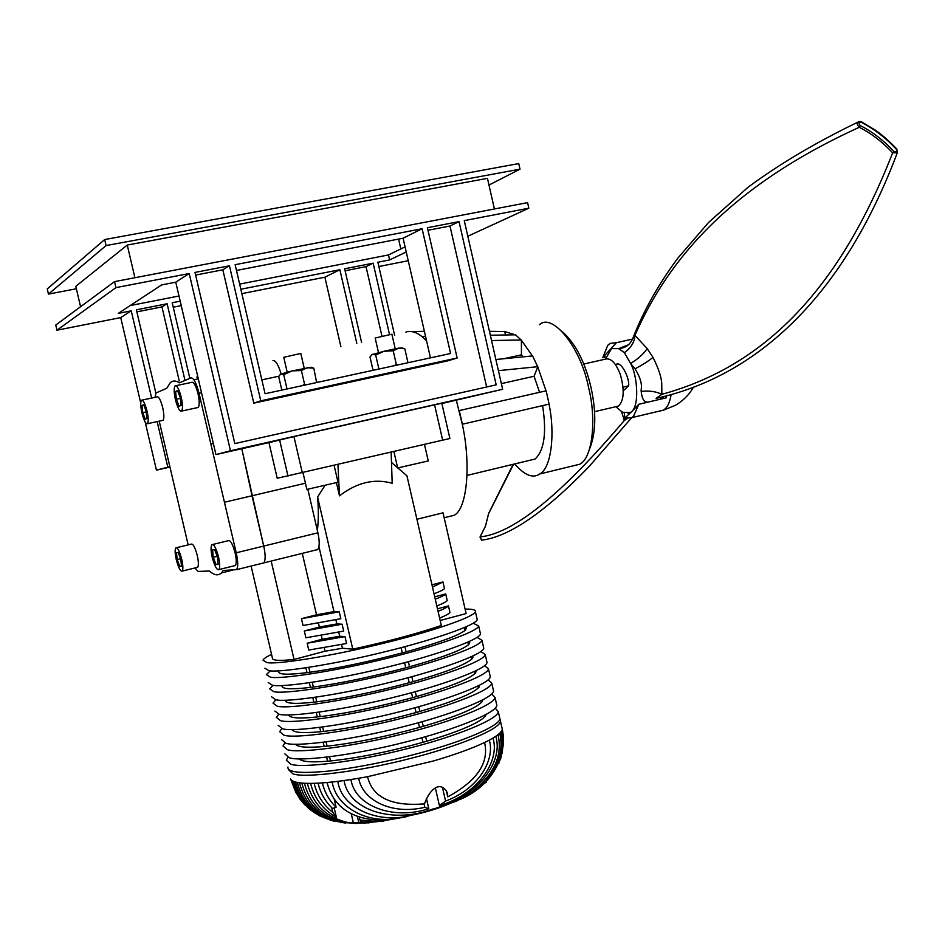 <?xml version="1.0" encoding="UTF-8"?>
<svg xmlns="http://www.w3.org/2000/svg" width="945" height="945" viewBox="0 0 945 945"><rect width="100%" height="100%" fill="white"/><g stroke="black" fill="none" stroke-linecap="round" stroke-linejoin="round"><path stroke-width="1.42" d="M488.978 185.043L520.01 169.167L518.746 163.579L104.682 239.558L47.25 288.934L48.467 294.096L76.368 288.757M520.01 169.167L106.088 245.57L48.467 294.096M106.088 245.57L104.682 239.558M494.4 208.975L487.455 178.345L127.268 245.05L75.789 286.323L80.573 306.712M134.911 277.724L127.268 245.05M467.822 236.226L528.834 208.195L527.582 202.632L114.534 281.622L55.755 325.056L56.96 330.207L120.724 317.591L140.734 403.031M378.851 266.525L408.24 260.714M145.199 422.108L156.445 470.137L169.391 467.208M340.897 346.732L324.879 277.204L339.869 269.727L240.833 289.241M173.242 307.208L181.227 305.625M241.849 293.635L324.879 277.204M422.108 228.725L235.14 264.695L265.061 393.734L450.588 353.489L422.108 228.725L403.09 238.211L236.474 270.447M195.627 275.066L222.843 269.809L229.446 265.793L195.013 272.42L234.832 443.595L496.184 384.851L459.034 221.626L449.974 226.009L427.99 230.249M459.034 221.626L427.412 227.71L457.144 358.001L448.072 360.777L253.792 403.161L222.843 269.809M136.871 311.862L161.961 306.901L167.123 303.758L184.83 379.713M155.878 393.155L136.387 309.818L167.123 303.758M361.569 342.373L344.653 268.782L373.145 263.171L366.01 266.632L345.102 270.754M189.839 378.354L172.203 302.754L180.2 301.183M56.96 330.207L115.94 287.623L189.224 273.53L175.77 282.189L161.63 284.917L118.314 313.374L131.237 310.834L151.637 398.058M120.724 317.591L131.237 310.834M528.834 208.195L464.267 220.622L502.645 389.293L441.882 403.515M394.644 335.38L377.87 262.237L389.635 259.922L406.244 251.996M175.77 282.189L215.933 454.58L270.943 442.142M430.459 357.86L403.09 238.211M115.94 287.623L114.534 281.622M189.224 273.53L230.474 450.777L502.645 389.293M229.446 265.793L260.761 400.822L457.144 358.001M486.651 387.001L449.974 226.009M260.761 400.822L253.792 403.161M230.474 450.777L215.933 454.58M239.64 284.114L388.489 254.937L405.074 246.893M388.489 254.937L389.635 259.922M130.197 305.566L178.983 296.009M157.142 421.588L167.808 467.173L169.32 466.83M389.494 334.447L373.145 263.171M356.808 343.378L339.869 269.727M161.961 306.901L179.231 380.894M381.934 336.054L366.01 266.632M156.445 470.137L167.808 467.173M398.577 239.085L400.834 248.948M262.249 563.291L263.891 562.877C265.616 560.208 265.557 554.609 263.714 546.068L241.802 448.733L252.02 495.771L224.437 502.244L199.029 393.274C196.359 383.056 193.678 377.917 191.008 377.858L179.432 382.831C175.817 380.445 172.734 380.433 170.183 382.808L166.84 388.241L156.055 392.955L155.004 397.349M194.304 380.374L194.776 379.583L194.304 380.374M196.761 377.185L197.729 376.441L196.761 377.185M316.823 549.931L317.721 549.553C319.634 546.848 319.705 541.272 317.898 532.815L307.834 489.309M281.067 373.818C278.35 364.711 275.656 360.305 272.987 360.6M258.824 564.13L252.941 565.594M449.891 438.515L441.811 403.22L293.93 436.578L268.971 442.662L277.228 478.253L449.879 438.504M445.284 517.494L454.321 515.249C467.421 508.221 471 463.393 462.294 424.246L456.317 400.255M426.561 340.826L422.049 336.633C417.04 332.652 412.41 330.963 408.157 331.577L424.388 331.329M305.436 483.214L252.02 495.771L263.714 546.068C265.557 554.609 265.616 560.208 263.891 562.877L317.721 549.553M317.355 530.488C318.548 521.215 318.63 510.064 317.591 497.035L324.856 485.588M341.594 644.49L342.468 648.246L324.974 651.223L324.159 647.715M338.735 632.111L339.692 636.233L322.198 639.269L321.3 635.383M335.865 619.719L336.845 623.936L319.363 627.031L318.43 623.038M318.961 546.718L333.987 611.628L316.528 614.793L302.282 553.368M251.11 566.043L272.396 658.003C271.971 660.543 279.188 661.028 294.049 659.468L271.18 561.07M294.049 659.468L324.974 651.223M307.16 643.238L344.972 636.599L346.567 643.486L308.743 650.054L307.16 643.238L322.198 639.269M304.314 630.976L342.102 624.208L343.696 631.095L305.896 637.792L304.314 630.976L319.363 627.031M301.467 618.703L339.231 611.805L340.826 618.691L303.05 625.519L301.467 618.703L316.528 614.793M339.231 611.805L333.987 611.628M432.479 587.046L442.957 581.966L431.971 584.825M342.102 624.208L336.845 623.936M344.972 636.599L339.692 636.233M342.468 648.246L352.78 649.168L317.591 497.035M337.944 464.668L339.479 495.853C356.844 482.47 374.421 478.276 392.199 483.273L391.147 452.265M339.479 495.853L336.455 482.753M352.78 649.168C387.958 641.49 417.466 633.587 441.303 625.472L406.929 475.772L397.88 467.976M397.621 467.751L391.49 462.436M443.607 515.285L443.04 512.828L416.922 519.266M462.388 424.222L459.27 410.567L546.127 390.817L549.139 404.106L462.294 424.246M514.741 463.936C524.522 475.323 532.885 478.666 539.808 473.965C551.183 468.212 555.353 434.05 549.021 404.129M571.524 466.239L579.734 464.231C592.515 458.301 596.661 419.273 588.688 388.041C580.974 347.276 552.14 312.275 539.418 324.749M505.516 334.967L504.736 331.553L515.119 334.802M523.105 356.844L521.427 354.847L521.416 340.259L532.437 355.946M539.571 392.305L534.079 376.264L537.764 366.861L546.009 390.84M542.595 405.629C546.789 432.727 544.273 450.529 535.071 459.034L528.881 460.534M521.427 354.847L503.815 358.722M534.079 376.264L501.358 383.623M504.736 331.553L489.451 331.282M405.889 332.144L408.098 331.341M425.534 336.349L422.049 336.633M521.416 340.259L515.509 334.802L490.349 335.239M426.538 340.72L422.049 336.408M521.416 339.987L491.554 340.543M537.764 366.861L532.602 355.922L495.865 359.502M537.835 366.684L498.405 370.653M589.326 449.666C595.976 433.436 596.531 412.717 591.015 387.497C585.144 362.301 575.694 343.779 562.653 331.967M500.094 719.535L500.46 721.165C500.295 729.434 456.069 747.058 410.236 758.492C359.632 771.734 303.097 778.42 292.867 773.766L288.544 769.679M495.239 708.183L498.287 711.656C498.062 719.677 453.777 737.088 407.933 748.487C357.305 761.694 300.805 768.557 290.623 764.115L286.335 760.182L287.918 757.288M485.494 715.932L484.903 716.593C478.453 723.291 459.046 731.513 426.715 741.223L422.947 742.309C388.797 751.818 357.99 758.02 330.514 760.938L327.572 761.209C311.413 762.532 301.916 761.753 299.081 758.87M486.037 714.574L485.47 715.826M466.239 627.634L465.141 630.374C458.337 635.619 438.669 642.777 406.126 651.861L402.334 652.889C368.018 661.925 337.223 668.387 309.913 672.261L307.007 672.639C287.894 674.978 278.432 674.635 278.645 671.623L278.468 670.867M465.129 627.267L465.72 629.819M469.5 641.856L468.436 644.762C461.692 650.243 442.071 657.59 409.563 666.78L405.771 667.808C371.491 676.927 340.684 683.341 313.35 687.062L310.433 687.417C291.296 689.614 281.811 689.118 281.976 685.905L281.893 685.55M468.496 641.903L469.015 644.183M472.772 656.102L472.335 658.5M476.221 670.666L475.618 672.84M479.564 685.279L478.902 687.18M482.836 699.914L482.186 701.509M464.491 627.539L465.141 630.374M404.921 646.64L406.126 651.861M467.858 642.187L468.436 644.762M408.382 661.665L409.563 666.78M471.212 656.834L471.732 659.137C465.046 664.878 445.473 672.391 412.989 681.688L409.209 682.727C374.952 691.929 344.145 698.296 316.788 701.851L313.87 702.194C294.816 704.249 285.296 703.588 285.284 700.233M411.843 676.679L412.989 681.688M474.567 671.47L475.028 673.513C468.401 679.49 448.863 687.18 416.426 696.583L412.646 697.634C378.425 706.907 347.606 713.239 320.225 716.629L317.296 716.96C299.033 718.802 289.465 718.117 288.591 714.904M415.292 691.681L416.426 696.583M477.91 686.094L478.324 687.877C471.756 694.102 452.265 701.958 419.852 711.467L416.083 712.542C381.886 721.885 351.067 728.17 323.651 731.406L320.721 731.713C303.203 733.379 293.635 732.659 292.005 729.564M418.753 706.671L419.852 711.467M481.265 700.717L481.619 702.241C475.099 708.703 455.655 716.735 423.277 726.351L419.509 727.426C385.336 736.852 354.529 743.101 327.088 746.172L324.147 746.467C307.326 747.956 297.781 747.2 295.501 744.223M422.202 721.661L423.277 726.351M484.62 715.33L484.903 716.593M425.652 736.639L426.715 741.223M401.129 647.644L402.334 652.889M308.791 667.406L309.913 672.261M404.59 662.681L405.771 667.808M312.263 682.337L313.35 687.062M408.051 677.695L409.209 682.727M315.724 697.256L316.788 701.851M411.512 692.709L412.646 697.634M319.186 712.164L320.225 716.629M414.973 707.71L416.083 712.542M322.647 727.071L323.651 731.406M418.422 722.712L419.509 727.426M326.108 741.967L327.088 746.172M421.883 737.702L422.947 742.309M329.557 756.851L330.514 760.938M305.885 667.855L307.007 672.639M309.358 682.762L310.433 687.417M312.819 697.67L313.87 702.194M316.28 712.565L317.296 716.96M319.729 727.449L320.721 731.713M323.19 742.333L324.147 746.467M326.639 757.205L327.572 761.209M270.364 670.82L266.372 674.565L270.353 677.116C280.11 679.656 336.302 671.068 387.119 658.299C433.105 647.136 477.922 631.744 478.666 625.956L473.232 623.251M268.226 682.503L272.243 685.184C282.023 687.901 338.251 679.479 389.045 666.662C435.019 655.476 479.788 639.895 480.485 633.906L480.225 632.748M264.895 668.209L268.852 670.655C278.574 673.064 334.743 664.347 385.572 651.613C431.57 640.462 476.434 625.212 477.213 619.601L476.965 618.514M271.581 654.389C266.289 656.893 263.442 658.842 263.041 660.271L266.974 662.587C276.649 664.819 332.794 655.936 383.646 643.238C429.656 632.111 474.567 617.061 475.394 611.651C475.583 610.033 473.138 609.194 468.035 609.112L465.105 609.112M443.04 512.828L466.121 613.577L440.157 620.499M438.067 611.356C443.807 609.064 447.268 607.233 448.45 605.887L449.974 612.525C448.804 613.919 445.343 615.774 439.614 618.113M448.45 605.887L437.476 608.793M436.826 605.958C442.579 603.69 446.04 601.894 447.233 600.571L445.709 593.933L434.724 596.815M434.027 593.803C439.803 591.594 443.288 589.869 444.481 588.617L442.957 581.966M435.267 599.201C441.031 596.968 444.504 595.208 445.709 593.933M284.858 753.85L289.123 757.677C299.27 761.989 355.745 754.984 406.385 741.813C452.253 730.438 496.574 713.168 496.834 705.324L496.479 703.777M284.847 742.935L283.004 745.936L287.256 749.633C297.356 753.767 353.808 746.609 404.472 733.474C450.34 722.11 494.707 705.041 495.015 697.398L491.731 694.008M482.21 701.603L481.619 702.241M273.081 685.302L269.703 688.846L273.743 691.634C283.559 694.492 339.81 686.2 390.592 673.348C436.555 662.15 481.288 646.415 481.938 640.261L477.119 637.379M271.558 696.784L275.621 699.702C285.473 702.737 341.759 694.599 392.518 681.711C438.468 670.477 483.155 654.566 483.757 648.199L483.474 646.971M472.358 658.582L471.732 659.137M475.642 672.934L475.028 673.513M478.926 687.275L478.324 687.877M281.527 739.592L285.756 743.195C295.82 747.188 352.249 739.9 402.924 726.799C448.804 715.459 493.219 698.532 493.573 691.055L493.231 689.59M281.799 728.56L279.685 731.678L283.878 735.139C293.907 738.955 350.311 731.513 400.999 718.46C446.89 707.132 491.353 690.393 491.754 683.117L488.175 679.845M275.905 699.749L273.034 703.127L277.121 706.151C287.008 709.329 343.307 701.308 394.065 688.397C440.004 677.152 484.643 661.087 485.21 654.554L480.887 651.518M274.889 711.065L278.999 714.207C288.934 717.562 345.256 709.707 395.99 696.749C441.917 685.479 486.51 669.225 487.029 662.492L486.734 661.181M278.208 725.335L282.378 728.701C292.383 732.375 348.752 724.803 399.463 711.786C445.367 700.469 489.864 683.885 490.301 676.774L489.982 675.391M278.822 714.16L276.365 717.409L280.5 720.645C290.458 724.142 346.815 716.416 397.538 703.434C443.453 692.142 487.998 675.746 488.482 668.847L484.572 665.67M583.762 364.014L604.776 359.301C610.482 357.399 615.679 362.467 620.333 374.492C624.68 390.108 624.054 400.645 618.432 406.09L594.559 411.677M615.502 406.775L618.432 406.09M623.31 390.698L628.697 385.82L623.086 387.107M499.492 716.912L499.858 718.531C500.602 725.039 467.834 739.451 430.932 749.893C397.372 759.603 363.766 766.619 330.1 770.943C301.254 773.766 287.197 772.467 287.93 767.045M484.572 742.51L489.286 740.148C495.334 759.957 478.276 789.087 445.579 801.053L439.401 805.553C476.504 795.028 500.531 761.894 492.947 738.092L495.806 736.285C504.394 764.741 472.724 799.931 432.763 809.062C394.159 823.827 349 811.129 344.063 780.523L350.973 779.519C354.694 805.294 391.868 820.685 428.806 808.743L424.825 807.302C390.887 815.452 362.089 799.541 358.734 778.255L367.57 776.695C372.566 797.521 391.549 806.581 424.506 803.852C430.105 787.823 441.256 780.334 447.552 793.186L447.741 796.871C477.012 780.972 489.297 762.851 484.572 742.51C471.957 748.499 454.923 754.653 433.483 760.973L367.57 776.695M498.027 734.667L499.704 733.214C503.496 749.338 498.995 765.202 486.179 780.806L474.933 790.823L456.766 801.029L423.88 812.416L396.9 818.394C365.987 823.993 335.995 806.38 332.191 781.999L337.837 781.35C341.322 808.093 378.567 824.394 411.335 815.24C432.94 811.07 452.572 803.734 470.256 793.209C493.633 775.561 502.894 756.047 498.027 734.667L495.806 736.285M460.664 799.222C477.544 791.816 489.793 780.44 497.413 765.096C502.232 753.886 503.401 742.829 500.921 731.902L501.736 730.721L502.586 749.184L500.626 759.059L503.449 743.987L502.279 728.678L503.531 737.265L502.267 753.07M502.185 728.701L501.889 727.414M330.703 820.248L315.642 813.456C304.597 805.79 297.38 795.158 294.013 781.55L295.549 782.035C299.459 797.497 308.046 808.979 321.3 816.492L333.88 821.217M343.059 822.764L326.958 818.795C311.637 811.672 301.762 799.564 297.344 782.46L299.423 782.803C304.302 801.36 315.358 813.928 332.581 820.496L345.787 823.142M354.269 823.402L338.204 821.701C319.197 815.759 307.054 802.884 301.774 783.062L304.408 783.251C310.019 804.16 323.19 817.236 343.897 822.481L356.986 823.52M366.022 822.953L349.744 822.918C327.336 818.37 313.208 805.187 307.338 783.37L310.586 783.381C314.307 798.442 322.906 809.735 336.385 817.26L332.829 812.405C323.237 804.916 317.012 795.217 314.153 783.322L318.063 783.157C320.438 793.174 325.375 801.703 332.864 808.743L336.089 807.207C329.143 800.403 324.572 792.3 322.351 782.885L327.041 782.507C333.691 808.093 353.395 820.697 386.139 820.307L405.972 816.858M315.913 813.633L304.597 804.608C298.254 797.769 293.978 789.689 291.745 780.346L292.749 780.983C295.549 792.548 301.313 802.069 310.031 809.534L319.753 815.937M295.986 792.843L290.552 778.857L300.156 799.399M379.973 821.418L353.335 822.741L369.129 822.859M399.262 818.063L377.197 821.571L359.962 819.988L360.813 821.76L369.377 822.398L384.013 821.028M485.919 781.09L486.167 782.165L466.724 796.056M500.602 758.953L494.908 769.643M435.338 787.929L439.401 805.553M442.449 787.457L445.579 801.053M424.045 803.935L424.825 807.302M426.455 798.513L428.806 808.743M446.312 790.658L447.741 796.871M334.105 798.69L336.089 807.207M500.236 757.276L500.519 758.516M359.383 817.508L359.962 819.988M360.553 820.638L360.813 821.76M357.446 816.823L358.781 822.587M351.327 814.058L353.335 822.741M331.73 807.668L332.829 812.405M334.117 807.538L336.385 817.26M500.224 757.311L500.626 759.059M498.736 761.871L499.019 763.076M300.805 353.442L283.76 357.293L287.185 372.106M338.015 482.245L306.865 489.415L303.026 472.795M391.88 334.211L375.153 338.026L378.496 352.603M428.25 460.947L397.668 467.952L393.911 451.627M628.555 344.724L618.656 348.634L611.486 348.599L605.591 358.911M632.335 339.409L632.536 338.865C629.996 344.819 625.377 348.079 618.656 348.634L624.397 352.65L630.575 363.494L635.052 368.81C644.395 384.119 640.545 389.116 641.182 391.384C641.938 398.92 644.207 402.499 647.998 402.121M615.88 406.681L622.471 412.292L630.173 412.516C639.812 408.689 637.792 375.815 630.575 363.494C638.123 358.899 643.651 353.926 647.171 348.575L652.995 357.375C658.972 369.353 661.89 378.532 661.748 384.898L661.866 394.325L656.114 398.377L657.484 398.058M628.697 385.82C629.429 376.275 620.133 360.08 615.975 364.652M659.622 399.392L663.095 397.42M861.415 122.401C858.651 122.248 858.284 123.311 860.304 125.579C872.329 131.686 883.575 140.332 894.053 151.531C896.817 152.511 897.632 151.802 896.462 149.381C885.985 138.041 874.302 129.052 861.415 122.401L859.383 121.492C856.607 122.307 856.572 124.244 859.253 127.303C871.148 133.292 882.276 141.785 892.647 152.806L897.313 152.818L896.84 149.038C888.796 140.746 881.626 134.462 875.33 130.174L861.474 121.81M624.397 352.65C631.071 347.748 634.591 341.984 634.934 335.369L647.171 348.575M632.536 338.865L634.934 335.369C669.214 256.945 732.871 184.984 859.253 127.303L860.304 125.579M859.383 121.492L861.427 121.787M641.182 391.384C649.239 390.521 656.137 391.502 661.866 394.325C752.716 369.401 833.939 303.617 892.647 152.806L894.053 151.531M482.765 539.961L481.548 540.162L480.072 536.925L485.446 526.282L488.742 513.218L513.135 464.314M624.893 418.304L624.302 420.478L621.645 411.843M624.243 413.071L624.94 417.985M626.948 418.753L624.302 420.478C561.436 494.755 513.359 533.571 480.072 536.925L485.529 525.999L488.494 513.903L513.572 464.208M480.001 537.043L481.548 540.162C508.788 536.949 544.438 512.639 588.487 467.232L631.662 417.714M631.78 411.559L638.832 404.271L633.504 416.296L631.768 417.655L624.692 418.233L631.78 411.559M616.423 342.681L610.068 343.413L607.765 345.315L602.78 357.623L616.423 342.681L632.441 339.125M666.556 395.79L666.213 397.845L638.832 404.271M662.717 398.672L663.307 396.64M658.582 411.288L663.13 410.307L665.185 408.783C668.009 406.244 669.993 401.483 671.127 394.537M606.111 356.879L602.78 357.623M371.668 354.729L384.072 351.233L398.648 348.126L402.889 348.008M378.437 369.141L380.599 368.68M394.041 365.762L396.333 364.404L398.14 364.864M406.905 362.974L407.496 362.845M373.051 370.31L369.979 356.962L372.436 354.304L375.685 354.989L378.803 368.515M375.685 354.989L384.072 351.233L393.226 350.843L398.648 348.126L404.791 348.752L407.874 362.207M393.226 350.843L396.333 364.404M280.192 374.255L292.147 370.889L311.401 367.227L313.811 368.243L316.646 382.548M286.583 389.068L288.709 388.608M302.282 385.666L304.585 384.284L306.523 384.745M315.913 382.701L316.965 381.922M281.823 390.096L278.68 376.535L280.795 373.913L283.713 374.681L286.89 388.442M283.713 374.681L292.147 370.889L301.396 370.511L307.231 367.664L313.811 368.243M301.396 370.511L304.585 384.284M242.31 568.228L247.2 567.012M194.93 567.969L198.131 571.43L209.495 571.004C214.184 575.34 218.153 575.977 221.425 572.918L223.256 570.473L236.581 569.646C238.199 566.988 238.081 561.377 236.215 552.801L224.437 502.244M159.221 421.139L188.161 544.887M198.285 378.839L193.902 379.772M213.357 443.512L210.877 444.067M234.49 565.736L235.399 565.512C236.616 563.527 236.522 559.31 235.116 552.884C232.706 544.06 230.462 539.997 228.383 540.682L212.755 544.474M218.519 556.936C216.11 548.088 213.889 544.001 211.869 544.686C210.711 546.683 210.829 550.9 212.235 557.337C214.633 566.173 216.842 570.26 218.886 569.587C220.043 567.602 219.925 563.385 218.519 556.936M213.275 557.278L216.027 564.543L218.13 564.437L217.468 557.007L214.692 549.707L212.601 549.872L213.275 557.278L217.196 556.321M216.027 564.543L218.094 564.035M196.95 567.472L197.67 567.295C198.722 565.512 198.592 561.578 197.269 555.518C195.072 547.391 193.075 543.599 191.268 544.131L176.514 547.687M181.724 559.298C179.526 551.148 177.565 547.332 175.817 547.852C174.801 549.647 174.967 553.581 176.29 559.653C178.475 567.78 180.448 571.595 182.208 571.087C183.224 569.315 183.058 565.382 181.724 559.298M177.188 559.594L179.692 566.35L181.511 566.268L180.814 559.357L178.298 552.577L176.491 552.719L177.188 559.594L180.601 558.767M179.692 566.35L181.475 565.913M197.363 407.649L198.285 407.449C199.608 405.322 199.513 400.739 198.025 393.711C195.792 385.43 193.701 381.638 191.729 382.347L175.947 385.69M181.263 397.313C179.03 388.997 176.963 385.194 175.049 385.879C173.785 388.017 173.904 392.6 175.404 399.64C177.625 407.933 179.692 411.736 181.617 411.063C182.881 408.937 182.763 404.354 181.263 397.313M176.372 399.251L179.066 406.244L181.027 405.499L180.282 397.703L177.565 390.687L175.616 391.49L176.372 399.251L180.341 398.4M175.616 391.49L177.707 391.053M162.351 420.454L163.083 420.301C164.229 418.399 164.087 414.158 162.682 407.579C160.638 399.924 158.76 396.368 157.059 396.912L142.175 400.078M147.007 410.957C144.963 403.279 143.108 399.7 141.455 400.231C140.356 402.145 140.521 406.385 141.951 412.977C143.983 420.643 145.825 424.21 147.491 423.691C148.589 421.801 148.424 417.548 147.007 410.957M142.778 412.646L145.223 419.167L146.912 418.517L146.156 411.299L143.699 404.755L142.01 405.452L142.778 412.646L146.215 411.902M142.01 405.452L143.817 405.062M236.215 552.801L317.898 532.815M434.57 404.803L442.685 440.264M293.93 436.578L302.353 472.949M279.59 439.909L288.001 476.174M261.848 379.866L278.822 376.228M492.947 738.092L489.286 740.148M500.921 731.902L499.704 733.214M502.173 729.646L501.736 730.721M297.344 782.46L295.549 782.035M301.774 783.062L299.423 782.803M307.338 783.37L304.408 783.251M332.191 781.999L327.041 782.507M344.063 780.523L337.837 781.35M294.013 781.55L292.749 780.983M291.745 780.346L291.013 779.649M314.153 783.322L310.586 783.381M322.351 782.885L318.063 783.157M358.734 778.255L350.973 779.519M635.052 368.81C642.565 364.841 648.542 361.037 652.995 357.375M896.462 149.381L897.313 152.818C840.743 302.861 751.783 377.398 656.114 398.377L657.59 398.034M628.012 413.367L628.626 414.347M199.029 393.274L201.521 392.73M444.174 517.765L454.321 515.249M539.808 473.965L579.734 464.231M467.054 475.406L535.071 459.034M498.287 711.656L500.46 721.165M466.464 628.614L466.062 626.866M469.736 642.907L469.417 641.49M473.008 657.2L472.76 656.114M476.28 671.47L476.115 670.726M478.666 625.956L480.485 633.906M475.394 611.651L477.213 619.601M495.015 697.398L496.834 705.324M481.938 640.261L483.757 648.199M491.754 683.117L493.573 691.055M485.21 654.554L487.029 662.492M488.482 668.847L490.301 676.774M615.597 364.735L617.995 364.191M499.858 718.531L502.279 729.091M321.3 816.492L326.958 818.795M332.581 820.496L338.204 821.701M343.897 822.481L349.744 822.918M386.139 820.307L396.9 818.394M497.413 765.096L486.179 780.806M411.335 815.24C433.708 810.078 453.352 802.742 470.256 793.209M315.642 813.456L310.031 809.534M304.597 804.608L299.518 798.525M355.852 823.048L362.337 822.871M369.377 822.398L377.197 821.571M503.189 735.623L502.586 749.184M338.015 482.281L334.152 465.542M300.793 353.395L304.219 368.243M428.262 460.971L424.482 444.504M391.868 334.164L395.223 348.776M630.847 412.363L630.173 412.516M858.143 122.047C816.137 142.282 779.365 164.076 747.838 187.417L708.632 222.406L677.919 258.032C658.594 284.079 643.639 310.681 633.02 337.826M663.402 410.154L631.768 417.655M663.13 410.307L675.403 405.299C683.129 400.81 689.153 394.762 693.465 387.178M316.953 381.945L316.374 382.607M471.886 656.527L472.37 658.665M475.229 671.151L475.666 673.017M478.583 685.763L478.95 687.369M481.926 700.375L482.233 701.71M485.281 714.975L485.517 716.038M236.581 569.646L263.891 562.877M221.425 572.918L232.718 570.118M218.886 569.587L235.399 565.512M182.208 571.087L197.67 567.295M181.617 411.063L198.285 407.449M147.491 423.691L163.083 420.301"/></g></svg>
